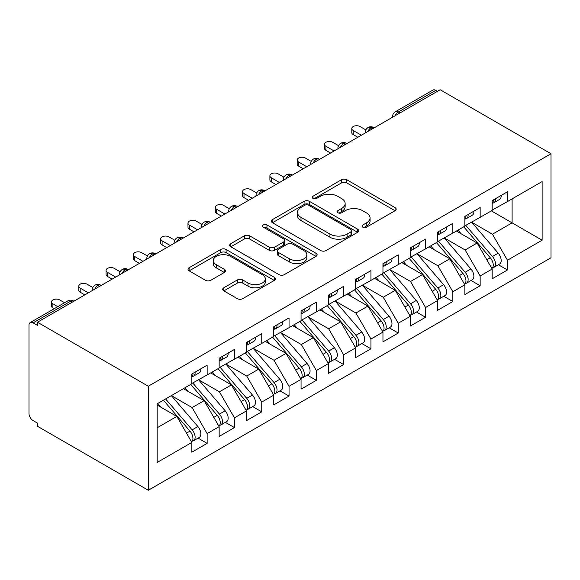 <?xml version="1.0" encoding="UTF-8"?>
<svg xmlns="http://www.w3.org/2000/svg" width="580" height="580" viewBox="0 0 580 580"><rect width="100%" height="100%" fill="white"/><g stroke="black" fill="none" stroke-linecap="round" stroke-linejoin="round"><path stroke-width="0.87" d="M362.833 227.157A2.654 1.53 0 0 0 366.589 227.157L395.06 210.714A3.792 2.189 0 0 0 396.169 209.17A3.792 2.189 0 0 0 395.06 207.618L346.825 179.771A3.792 2.189 0 0 0 341.461 179.771L312.99 196.207A2.654 1.53 0 0 0 312.214 197.294A2.654 1.53 0 0 0 312.99 198.374A2.654 1.53 0 0 0 316.745 198.374L320.428 196.25A12.129 7.003 0 0 1 337.575 196.25L341.598 198.57A12.129 7.003 0 0 1 345.151 203.522A12.129 7.003 0 0 1 341.598 208.474L337.915 210.598A2.654 1.53 0 0 0 337.132 211.686A2.654 1.53 0 0 0 337.915 212.766A2.654 1.53 0 0 0 341.663 212.766L345.346 210.634A12.129 7.003 0 0 1 362.5 210.634L366.517 212.962A12.129 7.003 0 0 1 370.069 217.906A12.129 7.003 0 0 1 366.517 222.858L362.833 224.989A2.654 1.53 0 0 0 362.058 226.069A2.654 1.53 0 0 0 362.833 227.157L362.833 224.989M223.822 287.767A3.792 2.189 0 0 0 222.713 289.311A3.792 2.189 0 0 0 223.822 290.856L237.35 298.671A3.792 2.189 0 0 0 242.715 298.671L274.333 280.415A3.792 2.189 0 0 0 275.442 278.871A3.792 2.189 0 0 0 274.333 277.32L226.099 249.472A3.792 2.189 0 0 0 220.741 249.472L189.116 267.728A3.792 2.189 0 0 0 188.007 269.272A3.792 2.189 0 0 0 189.116 270.824L205.465 280.263A3.792 2.189 0 0 0 210.823 280.263L224.358 272.448A3.792 2.189 0 0 0 225.468 270.904A3.792 2.189 0 0 0 224.358 269.352L216.253 264.676A10.136 5.851 0 0 1 213.28 260.536A10.136 5.851 0 0 1 219.537 255.127A10.136 5.851 0 0 1 230.586 256.396L262.341 274.731A10.136 5.851 0 0 1 265.314 278.871A10.136 5.851 0 0 1 259.05 284.272A10.136 5.851 0 0 1 248.008 283.004L242.715 279.951A3.792 2.189 0 0 0 237.35 279.951L223.822 287.767L223.822 290.856M440.155 89.74L551 153.736L148.306 386.229L37.461 322.233L440.155 89.74M320.696 250.553A3.792 2.189 0 0 0 326.054 250.553L357.679 232.297A3.792 2.189 0 0 0 358.788 230.753A3.792 2.189 0 0 0 357.679 229.201L309.437 201.354A3.792 2.189 0 0 0 304.079 201.354L272.455 219.61A3.792 2.189 0 0 0 271.346 221.161A3.792 2.189 0 0 0 272.455 222.706L320.696 250.553M264.27 227.73A2.654 1.53 0 0 1 266.967 228.1L266.967 224.946L316.006 253.264A3.792 2.189 0 0 1 317.115 254.808A3.792 2.189 0 0 1 316.006 256.36L284.381 274.615A3.792 2.189 0 0 1 279.024 274.615L230.789 246.761L230.789 243.673A3.792 2.189 0 0 0 229.68 245.217A3.792 2.189 0 0 0 230.789 246.761M230.789 243.673L244.318 235.857A3.792 2.189 0 0 1 249.683 235.857L269.243 247.152A3.792 2.189 0 0 0 274.601 247.152L283.576 241.969A3.792 2.189 0 0 0 284.693 240.417A3.792 2.189 0 0 0 283.576 238.873L263.211 227.113A2.654 1.53 0 0 1 262.435 226.033A2.654 1.53 0 0 1 264.074 224.619A2.654 1.53 0 0 1 266.967 224.946M37.461 322.233L37.461 325.387L33.096 322.864A5.793 3.342 -120 0 0 30.196 322.574A5.793 3.342 -120 0 0 29 325.228L29 413.497A5.793 3.342 -120 0 0 33.096 420.594L37.461 423.11L37.461 426.264L148.306 490.26L148.306 386.229M148.306 490.26L551 257.767L551 153.736M491.347 210.874L542.126 240.192L542.126 181.554L507.457 201.572L507.457 191.799L492.166 200.629L492.166 210.402L480.153 217.333L480.153 207.56L464.863 216.391L464.863 226.164L452.849 233.095L452.849 223.322L437.566 232.152L437.566 241.925L425.553 248.863L425.553 239.09L410.263 247.914L410.263 257.687L398.25 264.625L398.25 254.852L382.959 263.675L382.959 273.448L370.946 280.387L370.946 270.613L355.656 279.437L355.656 289.21L343.65 296.148L343.65 286.375L328.36 295.198L328.36 304.971L316.346 311.91L316.346 302.137L301.056 310.96L301.056 320.733L289.043 327.671L289.043 317.898L273.753 326.728L273.753 336.501L261.747 343.433L261.747 333.66L246.456 342.49L246.456 352.263L234.443 359.194L234.443 349.421L219.153 358.251L219.153 368.024L207.14 374.955L207.14 365.183L191.85 374.013L191.85 383.786L157.18 403.803L157.18 462.441L191.85 442.424L176.835 416.411L157.18 405.065M542.126 240.192L507.457 260.21L492.442 234.204L471.692 222.22M498.379 264.741L507.457 269.983L507.457 260.21M507.457 269.983L492.166 278.806L492.166 269.04L480.153 275.971L465.138 249.965L444.389 237.981M471.076 280.502L480.153 285.744L480.153 275.971M480.153 285.744L464.863 294.575L464.863 284.802L452.849 291.733L437.835 265.727L417.085 253.75M443.78 296.271L452.849 301.506L452.849 291.733M452.849 301.506L437.566 310.336L437.566 300.563L425.553 307.494L410.538 281.488L389.789 269.512M416.476 312.033L425.553 317.267L425.553 307.494M425.553 317.267L410.263 326.098L410.263 316.325L398.25 323.256L383.235 297.25L362.486 285.273M389.173 327.794L398.25 333.029L398.25 323.256M398.25 333.029L382.959 341.859L382.959 332.086L370.946 339.024L355.931 313.012L335.182 301.035M361.876 343.556L370.946 348.79L370.946 339.024M370.946 348.79L355.656 357.621L355.656 347.848L343.65 354.786L328.628 328.773L307.879 316.796M334.573 359.317L343.65 364.559L343.65 354.786M343.65 364.559L328.36 373.382L328.36 363.609L316.346 370.548L301.332 344.535L280.582 332.558M307.269 375.079L316.346 380.321L316.346 370.548M316.346 380.321L301.056 389.144L301.056 379.371L289.043 386.309L274.028 360.303L253.279 348.319M279.973 390.84L289.043 396.082L289.043 386.309M289.043 396.082L273.753 404.905L273.753 395.132L261.747 402.071L246.725 376.065L225.975 364.08M252.67 406.602L261.747 411.843L261.747 402.071M261.747 411.843L246.456 420.667L246.456 410.894L234.443 417.832L219.429 391.826L198.679 379.842M225.366 422.363L234.443 427.605L234.443 417.832M234.443 427.605L219.153 436.428L219.153 426.662L207.14 433.593L192.125 407.588L171.375 395.603M198.07 438.125L207.14 443.366L207.14 433.593M207.14 443.366L191.85 452.197L191.85 442.424M191.85 383.467L207.14 374.955M157.18 427.764L176.835 416.411M219.153 367.705L234.443 359.194M192.125 407.588L204.138 400.649L183.389 388.673M219.153 426.662L204.138 400.649M246.456 351.944L261.747 343.433M219.429 391.826L231.442 384.888L210.692 372.911M246.456 410.894L231.442 384.888M273.753 336.183L289.043 327.671M246.725 376.065L258.738 369.126L237.988 357.149M273.753 395.132L258.738 369.126M301.056 320.421L316.346 311.91M274.028 360.303L286.041 353.365L265.292 341.388M301.056 379.371L286.041 353.365M328.36 304.66L343.65 296.148M301.332 344.535L313.345 337.603L292.595 325.619M328.36 363.609L313.345 337.603M355.656 288.898L370.946 280.387M328.628 328.773L340.641 321.842L319.892 309.858M355.656 347.848L340.641 321.842M382.959 273.137L398.25 264.625M355.931 313.012L367.945 306.08L347.195 294.096M382.959 332.086L367.945 306.08M410.263 257.375L425.553 248.863M383.235 297.25L395.248 290.319L374.499 278.335M410.263 316.325L395.248 290.319M437.566 241.606L452.849 233.095M410.538 281.488L422.545 274.55L401.795 262.573M437.566 300.563L422.545 274.55M464.863 225.845L480.153 217.333M437.835 265.727L449.848 258.789L429.099 246.812M464.863 284.802L449.848 258.789M437.429 91.314L435.79 90.371L398.315 112.005L399.953 112.948M395.045 115.79A5.793 3.342 120 0 1 398.315 112.005A5.793 3.342 60 0 0 395.422 111.715L432.89 90.081A5.793 3.342 60 0 1 435.79 90.371M492.166 210.083L507.457 201.572M492.442 234.204L512.096 222.85L512.096 198.896L542.126 181.554M465.138 249.965L477.151 243.027L456.402 231.05M492.166 269.04L477.151 243.027M372.52 128.789L370.881 127.846A5.793 3.342 -120 0 0 367.981 127.556A5.793 3.342 -120 0 0 367.916 127.6C366.111 128.912 365.219 130.543 365.226 132.494A5.793 3.342 0 0 0 365.284 132.972M345.216 144.55L343.577 143.608A5.793 3.342 -120 0 0 340.685 143.318A5.793 3.342 -120 0 0 340.612 143.362C338.814 144.674 337.915 146.305 337.923 148.255A5.793 3.342 0 0 0 337.981 148.734M317.912 160.312L316.274 159.369A5.793 3.342 -120 0 0 313.381 159.079A5.793 3.342 -120 0 0 313.316 159.123C311.511 160.435 310.612 162.066 310.619 164.017A5.793 3.342 0 0 0 310.677 164.495M290.616 176.081L288.978 175.131A5.793 3.342 -120 0 0 286.078 174.848A5.793 3.342 -120 0 0 286.012 174.885C284.207 176.197 283.308 177.828 283.315 179.778A5.793 3.342 0 0 0 283.381 180.257M263.313 191.842L261.674 190.893A5.793 3.342 -120 0 0 258.781 190.61A5.793 3.342 -120 0 0 258.709 190.646C256.911 191.965 256.012 193.597 256.019 195.54A5.793 3.342 0 0 0 256.077 196.018M236.009 207.604L234.371 206.654A5.793 3.342 -120 0 0 231.478 206.371A5.793 3.342 -120 0 0 231.413 206.407C229.607 207.727 228.708 209.358 228.716 211.308A5.793 3.342 0 0 0 228.774 211.78M208.713 223.365L207.075 222.415A5.793 3.342 -120 0 0 204.174 222.133A5.793 3.342 -120 0 0 204.109 222.176C202.304 223.488 201.405 225.12 201.412 227.07A5.793 3.342 0 0 0 201.477 227.541M181.409 239.127L179.771 238.184A5.793 3.342 -120 0 0 176.878 237.894A5.793 3.342 -120 0 0 176.806 237.938C175.008 239.25 174.109 240.881 174.116 242.831A5.793 3.342 0 0 0 174.174 243.303M154.106 254.888L152.468 253.946A5.793 3.342 -120 0 0 149.575 253.656A5.793 3.342 -120 0 0 149.51 253.699C147.704 255.012 146.805 256.643 146.812 258.593A5.793 3.342 0 0 0 146.87 259.064M126.81 270.65L125.171 269.707A5.793 3.342 -120 0 0 122.271 269.417A5.793 3.342 -120 0 0 122.206 269.461C120.401 270.773 119.502 272.404 119.509 274.355A5.793 3.342 0 0 0 119.567 274.826M99.506 286.411L97.868 285.469A5.793 3.342 -120 0 0 94.975 285.179A5.793 3.342 -120 0 0 94.903 285.222C93.097 286.535 92.206 288.166 92.213 290.116A5.793 3.342 0 0 0 92.271 290.594M363.892 227.527L366.517 226.012A12.129 7.003 0 0 0 370.069 221.06L370.069 217.906M345.151 203.522L345.151 206.676A12.129 7.003 0 0 1 341.598 211.627L338.974 213.143M395.009 210.743L346.825 182.925A3.792 2.189 0 0 0 341.461 182.925L314.048 198.751M357.628 232.326L309.437 204.508A3.792 2.189 0 0 0 304.079 204.508L272.506 222.735M350.98 231.833A2.654 1.53 0 0 0 351.755 230.753A2.654 1.53 0 0 0 350.98 229.665L308.632 205.226A2.654 1.53 0 0 0 304.884 205.226L300.998 207.466A12.129 7.003 0 0 0 297.446 212.418A12.129 7.003 0 0 0 300.998 217.369L329.94 234.081A12.129 7.003 0 0 0 347.094 234.081L350.98 231.833L350.98 234.987A2.654 1.53 0 0 0 351.755 233.907L351.755 230.753M297.446 212.418L297.446 215.571A12.129 7.003 0 0 0 300.998 220.523L300.998 217.369M350.98 234.987L347.094 237.227A12.129 7.003 0 0 1 329.94 237.227L300.998 220.523M230.84 246.79L244.318 239.011L244.318 235.857M284.693 240.417L284.693 243.571A3.792 2.189 0 0 1 283.576 245.123L274.601 250.306A3.792 2.189 0 0 1 269.243 250.306L249.683 239.011A3.792 2.189 0 0 0 244.318 239.011M266.967 228.1L315.955 256.389M289.543 258.868A10.136 5.851 0 0 0 300.592 260.137A10.136 5.851 0 0 0 306.849 254.729A10.136 5.851 0 0 0 303.876 250.596L292.69 244.137A3.792 2.189 0 0 0 287.332 244.137L278.356 249.32A3.792 2.189 0 0 0 277.247 250.864A3.792 2.189 0 0 0 278.356 252.409L289.543 258.868L289.543 262.022A10.136 5.851 0 0 0 300.592 263.291A10.136 5.851 0 0 0 306.849 257.882L306.849 254.729M277.247 250.864L277.247 254.018A3.792 2.189 0 0 0 278.356 255.562L278.356 252.409M289.543 262.022L278.356 255.562M265.314 278.871L265.314 282.018A10.136 5.851 0 0 1 259.05 287.426A10.136 5.851 0 0 1 248.008 286.157L242.715 283.105A3.792 2.189 0 0 0 237.35 283.105L223.873 290.885M213.28 260.536L213.28 263.69A10.136 5.851 0 0 0 216.253 267.822L216.253 264.676M224.308 272.477L216.253 267.822M274.282 280.445L226.099 252.626A3.792 2.189 0 0 0 220.741 252.626L189.167 270.853M465.921 225.555L492.463 256.49A7.721 4.459 60 0 1 495.443 263.827A7.721 4.459 60 0 1 493.841 267.365L499.576 264.052A7.721 4.459 -120 0 0 501.178 260.521A7.721 4.459 -120 0 0 498.191 253.177L471.656 222.242M493.841 267.365A7.721 4.459 60 0 1 492.594 267.721M463.739 226.816L490.274 257.752A7.721 4.459 60 0 1 493.261 265.089A7.721 4.459 60 0 1 491.854 268.496M461.151 233.791L458.004 230.122M492.166 203.631A7.721 4.459 -120 0 0 493.261 200.477A7.721 4.459 -120 0 0 493.247 200.006M492.594 203.109A7.721 4.459 -120 0 0 493.841 202.754A7.721 4.459 -120 0 0 495.443 199.215A7.721 4.459 -120 0 0 495.429 198.744M501.163 195.431A7.721 4.459 60 0 1 501.178 195.902A7.721 4.459 60 0 1 499.576 199.44L493.841 202.754M365.835 129.898L360.028 126.549A4.829 2.784 -0 0 0 354.771 125.94A4.829 2.784 -0 0 0 351.792 128.513A4.829 2.784 -0 0 0 353.205 130.486L353.205 134.582A4.829 2.784 180 0 1 351.792 132.617L351.792 128.513M357.845 137.264L353.205 134.582M361.391 135.213L353.205 130.486M438.618 241.316L465.16 272.252A7.721 4.459 60 0 1 468.14 279.589A7.721 4.459 60 0 1 466.545 283.127L472.272 279.814A7.721 4.459 -120 0 0 473.875 276.283A7.721 4.459 -120 0 0 470.895 268.939L444.352 238.003M466.545 283.127A7.721 4.459 60 0 1 465.29 283.482M436.435 242.578L462.978 273.513A7.721 4.459 60 0 1 465.958 280.851A7.721 4.459 60 0 1 464.551 284.258M433.847 249.552L430.701 245.884M411.322 257.078L437.857 288.013A7.721 4.459 60 0 1 440.836 295.351A7.721 4.459 60 0 1 439.241 298.888L444.976 295.575A7.721 4.459 -120 0 0 446.571 292.044A7.721 4.459 -120 0 0 443.591 284.7L417.049 253.764M439.241 298.888A7.721 4.459 60 0 1 437.987 299.244M409.132 258.339L435.674 289.275A7.721 4.459 60 0 1 438.654 296.612A7.721 4.459 60 0 1 437.255 300.019M406.551 265.314L403.404 261.645M384.018 272.839L410.56 303.775A7.721 4.459 60 0 1 413.54 311.112A7.721 4.459 60 0 1 411.938 314.65L417.673 311.337A7.721 4.459 -120 0 0 419.275 307.806A7.721 4.459 -120 0 0 416.288 300.469L389.753 269.526M411.938 314.65A7.721 4.459 60 0 1 410.691 315.005M381.836 274.101L408.371 305.036A7.721 4.459 60 0 1 411.351 312.373A7.721 4.459 60 0 1 409.951 315.788M379.248 281.075L376.101 277.407M356.714 288.601L383.257 319.536A7.721 4.459 60 0 1 386.236 326.881A7.721 4.459 60 0 1 384.634 330.411L390.369 327.106A7.721 4.459 -120 0 0 391.971 323.567A7.721 4.459 -120 0 0 388.991 316.231L362.449 285.295M384.634 330.411A7.721 4.459 60 0 1 383.387 330.767M354.532 289.862L381.075 320.798A7.721 4.459 60 0 1 384.054 328.135A7.721 4.459 60 0 1 382.648 331.55M351.944 296.837L348.798 293.175M464.863 219.392A7.721 4.459 -120 0 0 465.958 216.238A7.721 4.459 -120 0 0 465.943 215.767M465.29 218.87A7.721 4.459 -120 0 0 466.545 218.515A7.721 4.459 -120 0 0 468.14 214.977A7.721 4.459 -120 0 0 468.125 214.506M473.86 211.2A7.721 4.459 60 0 1 473.875 211.671A7.721 4.459 60 0 1 472.272 215.202L466.545 218.515M338.539 145.66L332.724 142.31A4.829 2.784 -0 0 0 327.468 141.701A4.829 2.784 -0 0 0 324.488 144.275A4.829 2.784 -0 0 0 325.902 146.247L325.902 150.343A4.829 2.784 180 0 1 324.488 148.379L324.488 144.275M330.542 153.026L325.902 150.343M334.094 150.974L325.902 146.247M437.566 235.154A7.721 4.459 -120 0 0 438.654 232A7.721 4.459 -120 0 0 438.639 231.529M437.987 234.632A7.721 4.459 -120 0 0 439.241 234.276A7.721 4.459 -120 0 0 440.836 230.738A7.721 4.459 -120 0 0 440.822 230.267M446.557 226.961A7.721 4.459 60 0 1 446.571 227.432A7.721 4.459 60 0 1 444.976 230.963L439.241 234.276M311.235 161.421L305.428 158.072A4.829 2.784 -0 0 0 300.164 157.463A4.829 2.784 -0 0 0 297.185 160.036A4.829 2.784 -0 0 0 298.599 162.008L298.599 166.112A4.829 2.784 180 0 1 297.185 164.14L297.185 160.036M303.238 168.787L298.599 166.112M306.791 166.735L298.599 162.008M410.263 250.915A7.721 4.459 -120 0 0 411.351 247.762A7.721 4.459 -120 0 0 411.336 247.29M410.691 250.393A7.721 4.459 -120 0 0 411.938 250.038A7.721 4.459 -120 0 0 413.54 246.5A7.721 4.459 -120 0 0 413.525 246.029M419.26 242.723A7.721 4.459 60 0 1 419.275 243.194A7.721 4.459 60 0 1 417.673 246.725L411.938 250.038M283.932 177.183L278.125 173.833A4.829 2.784 -0 0 0 272.861 173.231A4.829 2.784 -0 0 0 269.888 175.805A4.829 2.784 -0 0 0 271.302 177.77L271.302 181.874A4.829 2.784 180 0 1 269.888 179.901L269.888 175.805M275.942 184.549L271.302 181.874M279.488 182.504L271.302 177.77M382.959 266.677A7.721 4.459 -120 0 0 384.054 263.523A7.721 4.459 -120 0 0 384.04 263.052M383.387 266.155A7.721 4.459 -120 0 0 384.634 265.8A7.721 4.459 -120 0 0 386.236 262.262A7.721 4.459 -120 0 0 386.222 261.79M391.957 258.484A7.721 4.459 60 0 1 391.971 258.955A7.721 4.459 60 0 1 390.369 262.486L384.634 265.8M256.628 192.944L250.821 189.595A4.829 2.784 -0 0 0 245.565 188.993A4.829 2.784 -0 0 0 242.585 191.567A4.829 2.784 -0 0 0 243.999 193.531L243.999 197.635A4.829 2.784 180 0 1 242.585 195.663L242.585 191.567M248.639 200.31L243.999 197.635M252.184 198.266L243.999 193.531M329.418 304.362L355.953 335.298A7.721 4.459 60 0 1 358.933 342.642A7.721 4.459 60 0 1 357.338 346.173L363.073 342.867A7.721 4.459 -120 0 0 364.668 339.329A7.721 4.459 -120 0 0 361.688 331.992L335.146 301.056M357.338 346.173A7.721 4.459 60 0 1 356.084 346.536M327.229 305.624L353.771 336.56A7.721 4.459 60 0 1 356.751 343.904A7.721 4.459 60 0 1 355.351 347.311M324.648 312.606L321.494 308.937M355.656 282.438A7.721 4.459 -120 0 0 356.751 279.285A7.721 4.459 -120 0 0 356.736 278.813M356.084 281.916A7.721 4.459 -120 0 0 357.338 281.561A7.721 4.459 -120 0 0 358.933 278.03A7.721 4.459 -120 0 0 358.918 277.559M364.653 274.246A7.721 4.459 60 0 1 364.668 274.717A7.721 4.459 60 0 1 363.073 278.255L357.338 281.561M229.332 208.713L223.525 205.356A4.829 2.784 -0 0 0 218.261 204.755A4.829 2.784 -0 0 0 215.281 207.328A4.829 2.784 -0 0 0 216.695 209.3L216.695 213.396A4.829 2.784 180 0 1 215.281 211.424L215.281 207.328M221.335 216.072L216.695 213.396M224.888 214.027L216.695 209.3M302.115 320.124L328.65 351.06A7.721 4.459 60 0 1 331.637 358.404A7.721 4.459 60 0 1 330.035 361.935L335.769 358.629A7.721 4.459 -120 0 0 337.364 355.09A7.721 4.459 -120 0 0 334.385 347.754L307.849 316.818M330.035 361.935A7.721 4.459 60 0 1 328.787 362.297M299.933 321.385L326.467 352.321A7.721 4.459 60 0 1 329.447 359.665A7.721 4.459 60 0 1 328.048 363.073M297.344 328.367L294.198 324.699M328.36 298.2A7.721 4.459 -120 0 0 329.447 295.053A7.721 4.459 -120 0 0 329.433 294.582M328.787 297.685A7.721 4.459 -120 0 0 330.035 297.322A7.721 4.459 -120 0 0 331.637 293.792A7.721 4.459 -120 0 0 331.622 293.32M337.35 290.007A7.721 4.459 60 0 1 337.364 290.478A7.721 4.459 60 0 1 335.769 294.017L330.035 297.322M202.029 224.475L196.221 221.118A4.829 2.784 -0 0 0 190.958 220.516A4.829 2.784 -0 0 0 187.978 223.09A4.829 2.784 -0 0 0 189.392 225.062L189.392 229.158A4.829 2.784 180 0 1 187.978 227.186L187.978 223.09M194.039 231.833L189.392 229.158M197.584 229.789L189.392 225.062M274.811 335.885L301.353 366.828A7.721 4.459 60 0 1 304.333 374.165A7.721 4.459 60 0 1 302.731 377.696L308.466 374.39A7.721 4.459 -120 0 0 310.068 370.852A7.721 4.459 -120 0 0 307.088 363.515L280.546 332.579M302.731 377.696A7.721 4.459 60 0 1 301.484 378.059M272.629 337.147L299.171 368.082A7.721 4.459 60 0 1 302.151 375.427A7.721 4.459 60 0 1 300.744 378.834M270.041 344.129L266.894 340.46M301.056 313.969A7.721 4.459 -120 0 0 302.151 310.815A7.721 4.459 -120 0 0 302.137 310.344M301.484 313.446A7.721 4.459 -120 0 0 302.731 313.084A7.721 4.459 -120 0 0 304.333 309.553A7.721 4.459 -120 0 0 304.319 309.082M310.053 305.769A7.721 4.459 60 0 1 310.068 306.24A7.721 4.459 60 0 1 308.466 309.778L302.731 313.084M174.725 240.236L168.918 236.879A4.829 2.784 -0 0 0 163.661 236.277A4.829 2.784 -0 0 0 160.682 238.851A4.829 2.784 -0 0 0 162.096 240.823L162.096 244.919A4.829 2.784 180 0 1 160.682 242.948L160.682 238.851M166.735 247.602L162.096 244.919M170.281 245.55L162.096 240.823M247.508 351.654L274.05 382.59A7.721 4.459 60 0 1 277.03 389.927A7.721 4.459 60 0 1 275.435 393.465L281.162 390.151A7.721 4.459 -120 0 0 282.764 386.613A7.721 4.459 -120 0 0 279.785 379.276L253.243 348.341M275.435 393.465A7.721 4.459 60 0 1 274.18 393.82M245.325 352.908L271.868 383.851A7.721 4.459 60 0 1 274.848 391.188A7.721 4.459 60 0 1 273.448 394.596M242.737 359.89L239.591 356.221M273.753 329.73A7.721 4.459 -120 0 0 274.848 326.576A7.721 4.459 -120 0 0 274.833 326.105M274.18 329.208A7.721 4.459 -120 0 0 275.435 328.845A7.721 4.459 -120 0 0 277.03 325.315A7.721 4.459 -120 0 0 277.015 324.844M282.75 321.53A7.721 4.459 60 0 1 282.764 322.001A7.721 4.459 60 0 1 281.162 325.539L275.435 328.845M147.429 255.998L141.614 252.641A4.829 2.784 -0 0 0 136.358 252.039A4.829 2.784 -0 0 0 133.378 254.613A4.829 2.784 -0 0 0 134.792 256.585L134.792 260.681A4.829 2.784 180 0 1 133.378 258.709L133.378 254.613M139.432 263.363L134.792 260.681M142.984 261.312L134.792 256.585M220.212 367.415L246.746 398.351A7.721 4.459 60 0 1 249.733 405.688A7.721 4.459 60 0 1 248.131 409.226L253.866 405.913A7.721 4.459 -120 0 0 255.461 402.375A7.721 4.459 -120 0 0 252.481 395.038L225.946 364.102M248.131 409.226A7.721 4.459 60 0 1 246.884 409.582M218.029 368.677L244.564 399.613A7.721 4.459 60 0 1 247.544 406.95A7.721 4.459 60 0 1 246.145 410.357M215.441 375.651L212.294 371.983M246.456 345.492A7.721 4.459 -120 0 0 247.544 342.338A7.721 4.459 -120 0 0 247.53 341.867M246.884 344.969A7.721 4.459 -120 0 0 248.131 344.614A7.721 4.459 -120 0 0 249.733 341.076A7.721 4.459 -120 0 0 249.719 340.605M255.446 337.292A7.721 4.459 60 0 1 255.461 337.763A7.721 4.459 60 0 1 253.866 341.301L248.131 344.614M120.125 271.759L114.318 268.402A4.829 2.784 -0 0 0 109.054 267.8A4.829 2.784 -0 0 0 106.075 270.374A4.829 2.784 -0 0 0 107.488 272.346L107.488 276.442A4.829 2.784 180 0 1 106.075 274.47L106.075 270.374M112.128 279.125L107.488 276.442M115.681 277.073L107.488 272.346M192.908 383.177L219.45 414.113A7.721 4.459 60 0 1 222.43 421.45A7.721 4.459 60 0 1 220.828 424.988L226.562 421.674A7.721 4.459 -120 0 0 228.165 418.144A7.721 4.459 -120 0 0 225.178 410.799L198.643 379.864M220.828 424.988A7.721 4.459 60 0 1 219.581 425.343M190.726 384.438L217.261 415.374A7.721 4.459 60 0 1 220.248 422.711A7.721 4.459 60 0 1 218.841 426.119M188.137 391.413L184.991 387.745M219.153 361.253A7.721 4.459 -120 0 0 220.248 358.099A7.721 4.459 -120 0 0 220.233 357.628M219.581 360.731A7.721 4.459 -120 0 0 220.828 360.376A7.721 4.459 -120 0 0 222.43 356.838A7.721 4.459 -120 0 0 222.415 356.367M228.15 353.06A7.721 4.459 60 0 1 228.165 353.532A7.721 4.459 60 0 1 226.562 357.062L220.828 360.376M92.822 287.52L87.014 284.171A4.829 2.784 -0 0 0 81.758 283.562A4.829 2.784 -0 0 0 78.778 286.136A4.829 2.784 -0 0 0 80.192 288.108L80.192 292.204A4.829 2.784 180 0 1 78.778 290.239L78.778 286.136M84.832 294.887L80.192 292.204M88.377 292.835L80.192 288.108M165.604 398.938L192.147 429.874A7.721 4.459 60 0 1 195.126 437.211A7.721 4.459 60 0 1 193.531 440.749L199.259 437.436A7.721 4.459 -120 0 0 200.861 433.905A7.721 4.459 -120 0 0 197.881 426.561L171.339 395.625M193.531 440.749A7.721 4.459 60 0 1 192.277 441.104M163.422 400.2L189.964 431.136A7.721 4.459 60 0 1 192.944 438.473A7.721 4.459 60 0 1 191.538 441.88M160.834 407.174L157.688 403.506M191.85 377.014A7.721 4.459 -120 0 0 192.944 373.861A7.721 4.459 -120 0 0 192.93 373.389M192.277 376.492A7.721 4.459 -120 0 0 193.531 376.137A7.721 4.459 -120 0 0 195.126 372.599A7.721 4.459 -120 0 0 195.112 372.128M200.847 368.822A7.721 4.459 60 0 1 200.861 369.293A7.721 4.459 60 0 1 199.259 372.824L193.531 376.137M64.569 302.731L59.711 299.933A4.829 2.784 -0 0 0 54.455 299.324A4.829 2.784 -0 0 0 51.475 301.897A4.829 2.784 -0 0 0 52.889 303.869L52.889 307.965A4.829 2.784 180 0 1 51.475 306.001L51.475 301.897M54.194 308.719L52.889 307.965M57.746 306.675L52.889 303.869M72.203 302.173L70.564 301.23L33.096 322.864M73.899 301.194L73.464 300.94A5.793 3.342 120 0 0 70.564 301.23A5.793 3.342 -120 0 0 67.671 300.94L30.196 322.574M374.216 127.81L373.774 127.556A5.793 3.342 120 0 0 370.881 127.846A5.793 3.342 120 0 0 367.742 131.551M392.529 117.24L392.529 116.732A5.793 3.342 0 0 0 392.587 117.203M346.912 143.572L346.477 143.318A5.793 3.342 120 0 0 343.577 143.608A5.793 3.342 120 0 0 340.438 147.313M319.609 159.333L319.174 159.079A5.793 3.342 120 0 0 316.274 159.369A5.793 3.342 120 0 0 313.135 163.074M292.313 175.102L291.87 174.848A5.793 3.342 120 0 0 288.978 175.131A5.793 3.342 120 0 0 285.839 178.836M265.009 190.863L264.574 190.61A5.793 3.342 120 0 0 261.674 190.893A5.793 3.342 120 0 0 258.535 194.597M237.706 206.625L237.271 206.371A5.793 3.342 120 0 0 234.371 206.654A5.793 3.342 120 0 0 231.231 210.359M210.41 222.387L209.967 222.133A5.793 3.342 120 0 0 207.075 222.415A5.793 3.342 120 0 0 203.928 226.12M183.106 238.148L182.664 237.894A5.793 3.342 120 0 0 179.771 238.184A5.793 3.342 120 0 0 176.632 241.889M155.803 253.91L155.368 253.656A5.793 3.342 120 0 0 152.468 253.946A5.793 3.342 120 0 0 149.328 257.65M128.506 269.671L128.064 269.417A5.793 3.342 120 0 0 125.171 269.707A5.793 3.342 120 0 0 122.025 273.412M101.203 285.433L100.76 285.179A5.793 3.342 120 0 0 97.868 285.469A5.793 3.342 120 0 0 94.728 289.173M366.517 226.012L366.517 222.858M337.915 212.766L337.915 210.598M341.598 211.627L341.598 208.474M312.99 198.374L312.99 196.207M341.461 182.925L341.461 179.771M346.825 182.925L346.825 179.771M395.06 210.714L395.06 207.618M272.455 222.706L272.455 219.61M304.079 204.508L304.079 201.354M309.437 204.508L309.437 201.354M357.679 232.297L357.679 229.201M329.94 237.227L329.94 234.081M347.094 237.227L347.094 234.081M249.683 239.011L249.683 235.857M269.243 250.306L269.243 247.152M274.601 250.306L274.601 247.152M283.576 245.123L283.576 241.969M316.006 256.36L316.006 253.264M237.35 283.105L237.35 279.951M242.715 283.105L242.715 279.951M248.008 286.157L248.008 283.004M224.358 272.448L224.358 269.352M189.116 270.824L189.116 267.728M220.741 252.626L220.741 249.472M226.099 252.626L226.099 249.472M274.333 280.415L274.333 277.32M490.274 257.752L486.809 259.753M498.191 253.177L492.463 256.49M462.978 273.513L459.505 275.514M470.895 268.939L465.16 272.252M435.674 289.275L432.201 291.276M443.591 284.7L437.857 288.013M408.371 305.036L404.905 307.037M416.288 300.469L410.56 303.775M381.075 320.798L377.602 322.806M388.991 316.231L383.257 319.536M353.771 336.56L350.298 338.568M361.688 331.992L355.953 335.298M326.467 352.321L323.002 354.329M334.385 347.754L328.65 351.06M299.171 368.082L295.699 370.091M307.088 363.515L301.353 366.828M271.868 383.851L268.395 385.852M279.785 379.276L274.05 382.59M244.564 399.613L241.091 401.614M252.481 395.038L246.746 398.351M217.261 415.374L213.795 417.375M225.178 410.799L219.45 414.113M189.964 431.136L186.492 433.137M197.881 426.561L192.147 429.874M373.774 127.556A5.793 5.793 0 0 0 367.981 127.556M395.422 111.715A5.793 5.793 0 0 0 392.529 116.732M346.477 143.318A5.793 5.793 0 0 0 340.685 143.318M365.226 132.494L365.226 133.001M319.174 159.079A5.793 5.793 0 0 0 313.381 159.079M337.923 148.255L337.923 148.763M291.87 174.848A5.793 5.793 0 0 0 286.078 174.848M310.619 164.017L310.619 164.524M264.574 190.61A5.793 5.793 0 0 0 258.781 190.61M283.315 179.778L283.315 180.293M237.271 206.371A5.793 5.793 0 0 0 231.478 206.371M256.019 195.54L256.019 196.055M209.967 222.133A5.793 5.793 0 0 0 204.174 222.133M228.716 211.308L228.716 211.816M182.664 237.894A5.793 5.793 0 0 0 176.878 237.894M201.412 227.07L201.412 227.577M155.368 253.656A5.793 5.793 0 0 0 149.575 253.656M174.116 242.831L174.116 243.339M128.064 269.417A5.793 5.793 0 0 0 122.271 269.417M146.812 258.593L146.812 259.101M100.76 285.179A5.793 5.793 0 0 0 94.975 285.179M119.509 274.355L119.509 274.862M73.464 300.94A5.793 5.793 0 0 0 67.671 300.94M92.213 290.116L92.213 290.623"/></g></svg>
